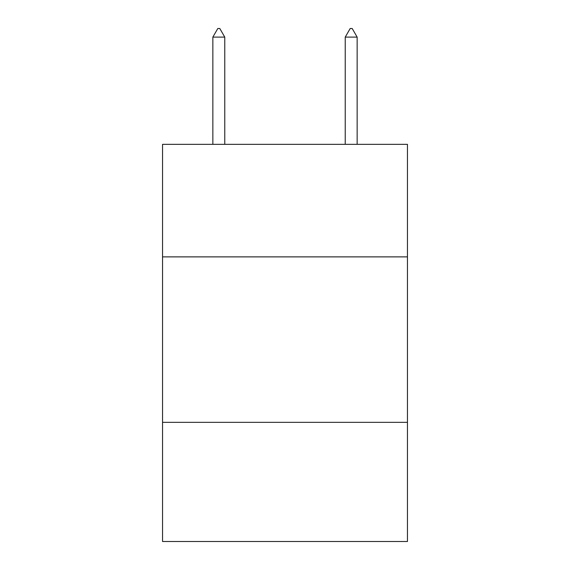 <?xml version="1.0" encoding="UTF-8"?>
<svg xmlns="http://www.w3.org/2000/svg" width="570" height="570" viewBox="0 0 570 570"><rect width="100%" height="100%" fill="white"/><g stroke="black" fill="none" stroke-linecap="round" stroke-linejoin="round"><path stroke-width="0.85" d="M407.457 256.87L407.457 144.338L162.543 144.338L162.543 256.87L407.457 256.87L407.457 541.5L162.543 541.5L162.543 256.87M407.457 422.349L162.543 422.349M224.765 37.107L219.799 28.5L217.811 28.5L212.852 37.107L224.765 37.107L224.765 144.338M212.852 37.107L212.852 144.338M350.201 28.5L352.189 28.5L357.148 37.107L345.235 37.107L350.201 28.5M357.148 144.338L357.148 37.107M345.235 144.338L345.235 37.107"/></g></svg>
